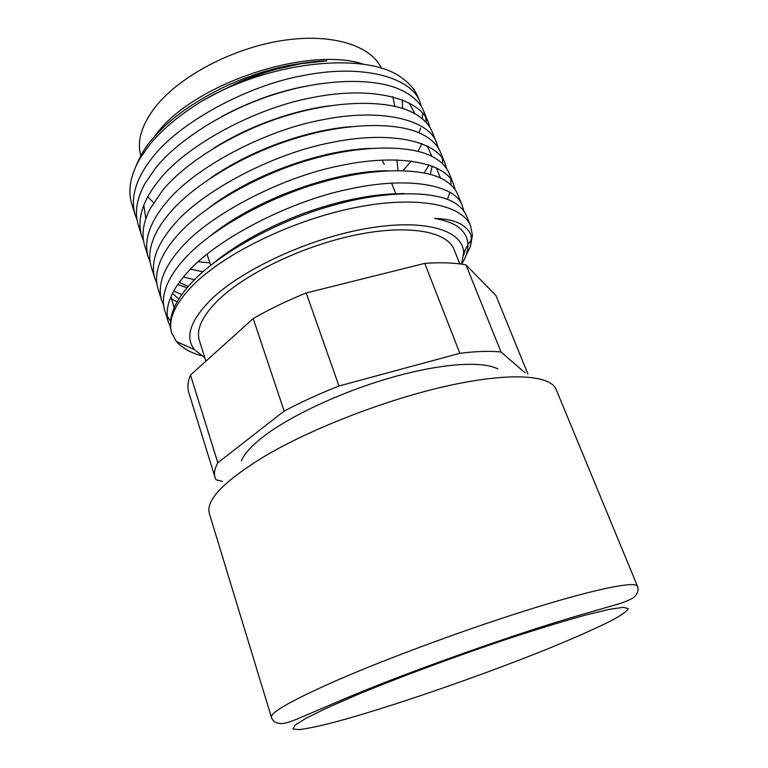 <?xml version="1.0" encoding="UTF-8"?>
<svg xmlns="http://www.w3.org/2000/svg" width="768" height="768" viewBox="0 0 768 768"><rect width="100%" height="100%" fill="white"/><g stroke="black" fill="none" stroke-linecap="round" stroke-linejoin="round"><path stroke-width="1.15" d="M381.994 160.022L384.25 164.266M396.941 159.84L397.997 170.496M201.11 355.622C190.608 352.771 182.362 348.067 176.362 341.491L171.763 333.12C167.674 320.006 174.71 304.07 192.874 285.322C224.467 253.363 292.771 220.051 354.883 207.658C417.101 195.149 462.384 204.576 470.64 226.109L472.435 235.43L470.246 247.114L466.099 255.197M170.525 327.283L168.374 322.186C164.218 307.43 170.89 290.477 188.39 271.334C217.248 238.819 289.517 201.341 347.914 189.36C408.97 175.613 455.731 185.184 462.336 205.757L463.795 211.066M163.632 305.203L161.558 300.163C157.238 284.899 163.699 267.523 180.941 248.035C209.347 214.934 280.963 177.389 339.101 165.888C399.859 152.602 446.736 163.171 453.677 184.531L455.165 189.754M177.072 301.978L171.302 298.733M156.835 283.402L154.829 278.41C150.355 262.646 156.605 244.867 173.578 225.053C201.552 191.386 272.534 153.773 330.394 142.742C390.864 129.917 437.856 141.456 445.123 163.574L446.65 168.71M187.123 287.77L177.658 284.611M150.134 261.878L148.176 256.934C143.549 240.691 149.606 222.509 166.33 202.378C193.862 168.173 264.221 130.493 321.821 119.914C381.994 107.539 429.091 120.019 436.675 142.877L438.221 147.936M143.52 240.614L141.61 235.728C136.838 219.014 142.694 200.438 159.168 180.01C186.278 145.277 256.022 107.539 313.363 97.402C373.248 85.459 420.442 98.851 428.333 122.438L429.898 127.421M136.982 219.619L135.13 214.79C130.214 197.616 135.878 178.666 152.102 157.939C178.8 122.688 247.939 84.902 305.021 75.206C364.627 63.686 411.907 77.962 420.096 102.25L421.67 107.155M422.554 113.146L422.458 118.915M420.643 128.112L419.232 132.25M420.096 102.25L418.032 97.181C415.133 90.048 409.968 83.798 402.547 78.442C368.88 51.274 271.046 60.106 201.773 101.213C230.736 85.325 251.702 75.802 264.691 72.653L276.538 69.139L300.806 63.744L326.726 60.883C319.181 60.835 306.278 62.39 288.019 65.568C265.709 70.493 251.002 75.235 227.962 85.171C177.686 109.027 158.794 131.683 151.536 140.074C145.997 145.91 140.64 154.982 135.456 167.28M265.478 72.403L241.872 81.024M414.912 113.741L409.066 102.826M305.184 86.342C277.152 91.67 249.158 101.827 221.213 116.832M143.818 205.142L145.814 218.726M330.029 105.754C293.395 110.39 249.562 125.635 214.234 147.888M190.493 269.126L202.973 271.814M430.272 174.384L432.23 166.022M431.856 156.365L427.19 145.91M351.005 126.643C307.392 130.07 251.683 149.52 211.018 177.763M179.165 282.47L188.246 286.464M440.4 178.061L436.339 167.808M369.898 148.397C321.178 150.211 253.92 173.885 209.875 207.062M172.426 293.424L178.838 299.011M387.437 170.755C335.03 170.717 256.128 198.778 210.134 236.026M170.957 296.573L174.125 307.862M403.987 193.584C374.333 193.565 341.405 199.968 305.194 212.784C267.197 227.04 235.939 244.368 211.43 264.778M463.555 255.322L465.523 249.341M470.246 247.114L471.264 237.782C471.053 232.666 467.366 228 460.186 223.795C453.754 220.704 449.174 219.264 434.611 218.323C446.362 220.646 454.416 223.728 458.774 227.568C464.458 231.859 467.52 237.475 467.971 244.416C468.096 250.637 466.003 257.222 461.693 264.182M201.773 101.213C178.301 115.766 160.512 130.819 148.397 146.371L140.496 157.718C130.493 174.624 127.574 189.984 131.731 203.798L135.13 214.79M403.056 170.592L411.379 160.954M417.974 151.315L421.968 143.606M426.355 122.698L425.674 117.302M428.333 122.438L423.965 111.715C420.374 102.538 412.301 95.098 399.725 89.376C372.394 77.309 322.771 79.075 275.51 94.032C226.166 109.219 177.37 140.39 155.414 168.288L145.085 183.341C136.733 198.557 134.429 212.314 138.173 224.611L141.61 235.728M198.173 261.734L209.846 262.838M424.253 172.934L428.976 164.842M436.675 142.877L432.25 132.019C429.082 123.974 422.218 117.322 411.677 112.061C385.997 99.341 335.434 100.618 286.925 115.584C236.352 130.666 185.27 162.384 162.518 190.493L149.99 208.992C143.117 222.566 141.35 234.787 144.691 245.674L148.176 256.934M183.35 277.056L194.544 279.715M439.939 177.859L440.227 177.082M442.752 163.987L442.301 158.352M445.123 163.574L440.64 152.582C437.856 145.594 432.115 139.709 423.398 134.938C399.475 121.67 348.211 122.467 298.416 137.472C246.662 152.486 193.277 184.714 169.728 213.005C163.498 220.234 158.659 227.453 155.203 234.672C149.645 246.662 148.339 257.434 151.296 267.005L154.829 278.41M173.674 291.072L181.795 294.595M447.437 199.411L449.942 192.259M451.066 185.04L450.758 179.261M453.677 184.531L449.136 173.395C446.726 167.395 441.984 162.269 434.899 158.016C412.848 144.298 361.104 144.614 310.003 159.706C257.136 174.662 201.398 207.398 177.034 235.824C169.69 244.08 164.246 252.269 160.714 260.4C156.307 270.854 155.395 280.262 157.978 288.614L161.558 300.163M462.336 205.757L457.738 194.477C455.683 189.398 451.843 185.002 446.218 181.277C426.106 167.194 374.141 167.078 321.677 182.285C267.754 197.203 209.645 230.429 184.435 258.95C175.968 268.186 169.987 277.258 166.493 286.166C163.094 295.171 162.518 303.283 164.755 310.493L168.374 322.186M167.203 316.176L170.534 320.966M466.445 215.827C464.736 211.613 461.702 207.917 457.344 204.72C439.258 190.368 387.322 189.83 333.466 205.21C278.544 220.109 218.006 253.824 191.933 282.403C182.323 292.55 175.862 302.41 172.541 311.971C170.006 319.613 169.699 326.496 171.61 332.65L171.686 332.89M153.619 202.666L147.715 196.781M154.234 136.656L156.96 133.219C194.909 83.05 309.139 45.427 364.234 64.426M461.539 264.163L463.613 253.19C463.68 230.688 426.442 218.39 368.179 228.23C310.07 237.926 241.939 269.309 210.883 299.683C190.262 320.573 184.771 337.2 194.381 349.584L204.845 357.782M497.885 368.976C482.755 360.73 441.456 363.312 391.805 377.414C342.202 391.517 290.467 415.651 263.28 436.685C251.578 445.795 244.282 453.83 241.392 460.81M525.005 372.739L500.986 351.974L465.984 264.912L495.955 295.526L527.904 373.978M465.984 264.912C454.79 262.733 441.043 262.224 424.762 263.376L459.85 353.299L338.976 386.006L306.202 292.973C286.915 300.768 269.261 309.293 253.219 318.557L284.16 411.082L217.824 462.787L190.512 375.034C187.766 381.571 187.181 387.37 188.765 392.419L215.069 477.504L216.019 479.76L222.547 481.421M500.986 351.974C489.946 350.842 476.237 351.283 459.85 353.299M338.976 386.006C319.114 393.85 300.845 402.211 284.16 411.082M217.824 462.787C214.685 468.461 213.773 473.366 215.069 477.504M459.83 263.923L454.032 249.446C447.235 231.494 408.883 224.15 356.496 234.806C304.195 245.376 246.307 273.014 218.621 299.75C202.31 315.821 195.907 329.443 199.411 340.618L205.92 361.162M394.819 106.32L392.87 96.72M402.25 99.744L402.576 108.451M381.466 68.362C371.069 45.446 331.718 32.765 281.923 40.589C232.186 48.346 179.654 76.282 155.626 106.618C141.648 124.704 136.704 141.024 140.794 155.568M253.219 318.557L190.512 375.034M424.762 263.376L306.202 292.973M637.498 586.282L556.118 389.414C550.57 375.168 511.123 372 449.722 385.382C388.445 398.717 312.451 427.939 264.605 456.278C223.891 481.21 205.478 500.304 209.366 513.571L271.44 717.35C270.067 712.56 292.032 700.166 337.315 680.179C390.413 657.082 471.917 627.158 535.037 607.699C598.31 588.192 635.741 581.069 637.498 586.282C638.813 590.218 637.574 593.933 633.773 597.418C630.931 599.395 626.131 601.498 619.363 603.715L578.89 615.398C519.283 632.678 416.074 669.014 351.437 695.875L297.629 718.848C286.176 723.36 286.243 722.909 281.827 723.571C276.278 723.581 272.813 721.507 271.44 717.35M545.578 649.728C574.138 638.131 597.83 627.638 613.536 619.488C622.426 614.534 627.322 610.896 628.234 608.554L623.165 607.325L609.014 609.418L585.83 615.005C566.131 620.438 543.043 627.418 516.566 635.952C461.664 654.058 399.494 677.078 354.682 695.808L325.901 708.451L305.76 718.426L294.845 725.328L293.011 729.024L299.568 729.6C307.699 728.544 319.018 726.154 333.542 722.448C387.686 708.058 477.696 677.03 545.578 649.728M395.702 193.67L391.555 183.024M467.962 244.157L471.427 240.038M194.381 349.584L176.362 341.491M470.64 226.109L466.454 215.837M463.613 253.19L467.971 244.416M471.264 237.782L472.435 235.43M210.682 265.382L207.014 254.189"/></g></svg>
